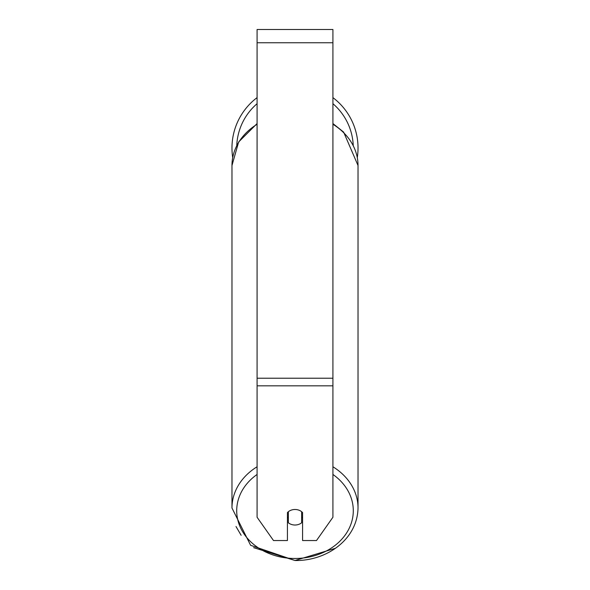 <?xml version="1.0" encoding="UTF-8"?>
<svg xmlns="http://www.w3.org/2000/svg" width="590" height="590" viewBox="0 0 590 590"><rect width="100%" height="100%" fill="white"/><g stroke="black" fill="none" stroke-linecap="round" stroke-linejoin="round"><path stroke-width="0.89" d="M295 525.019A9.477 7.766 0 0 1 288.363 522.799L288.363 511.707A9.477 7.766 0 0 1 295 509.487A9.477 7.766 0 0 1 301.638 511.707L301.638 522.799A9.477 7.766 0 0 1 295 525.019M288.363 517.909A9.477 7.766 0 0 1 287.419 517.017M302.582 517.017A9.477 7.766 0 0 1 301.638 517.909M332.915 385.83L332.915 29.5L257.085 29.5L257.085 517.253L273.502 540.543L287.419 540.543L287.419 512.592A9.477 7.766 0 0 1 302.582 512.592L302.582 540.543L316.498 540.543L332.915 517.253L332.915 385.83L257.085 385.83M358.027 147.979A63.027 63.027 0 0 0 332.915 97.623A63.027 63.027 0 0 1 357.297 157.537M232.703 157.537A63.027 63.027 0 0 1 257.085 97.623A63.027 63.027 0 0 0 231.973 147.979M257.085 466.764A63.027 51.632 180 0 0 231.973 508.012L250.61 545.3L295 560.5C325.547 561.164 357.334 540.27 358.027 508.012A63.027 51.632 180 0 0 332.915 466.764M332.915 474.463A58.292 47.746 0 0 1 349.678 527.283A58.292 47.746 0 0 1 295 558.479A58.292 47.746 0 0 1 240.322 527.283A58.292 47.746 0 0 1 257.085 474.463M257.085 123.561L238.648 141.969L231.973 165.517A63.027 51.632 0 0 1 257.085 124.269M332.915 124.269A63.027 51.632 0 0 1 358.027 165.517L358.027 508.012M332.915 42.768L257.085 42.768M332.915 378.22L257.085 378.22M353.233 145.406A58.292 58.292 0 0 0 332.915 103.7M257.085 103.7A58.292 58.292 0 0 0 236.767 145.406M231.973 165.517L231.973 508.012M332.915 123.561L343.623 132.086L358.027 165.517M335.467 548.28L295 560.5L253.678 547.675M241.133 535.292L236.007 526.516"/></g></svg>
